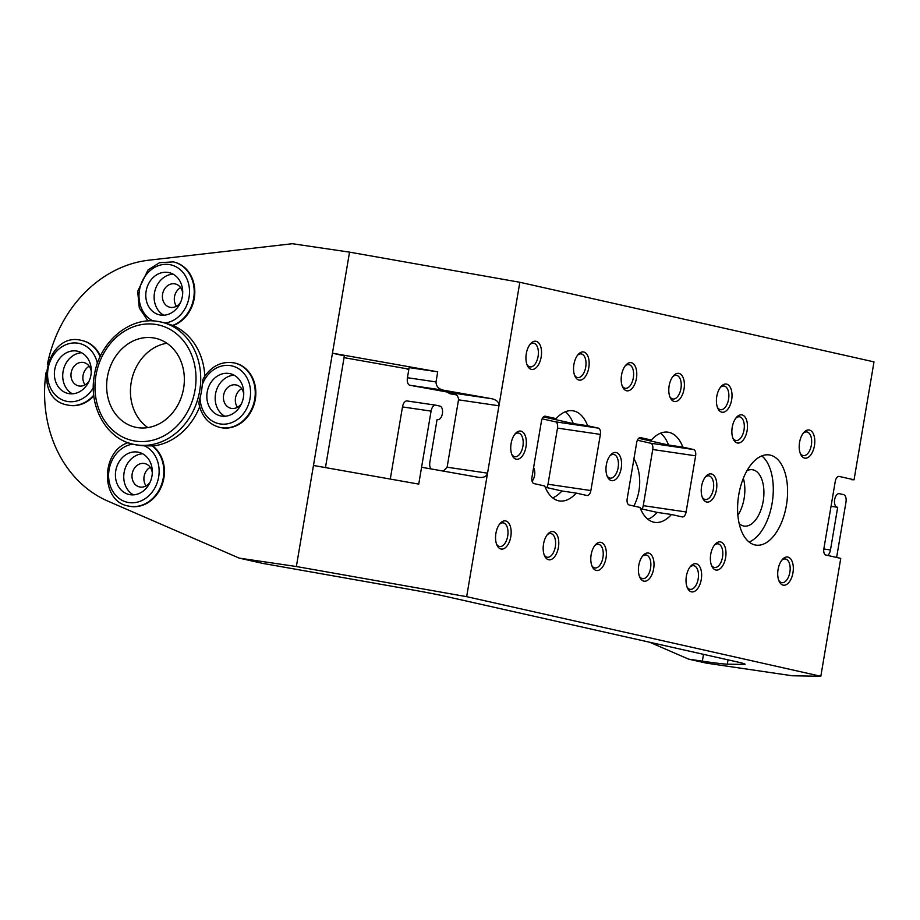 <?xml version="1.0" encoding="UTF-8"?>
<svg xmlns="http://www.w3.org/2000/svg" width="920" height="920" viewBox="0 0 920 920"><rect width="100%" height="100%" fill="white"/><g stroke="black" fill="none" stroke-linecap="round" stroke-linejoin="round"><path stroke-width="1.38" d="M649.681 642.252L688.597 659.134L706.456 663.147L792.212 675.763L820.824 676.28L840.765 558.382L825.884 555.036A5.692 3.047 -81.6 0 1 823.86 548.757L835.256 481.378A5.692 3.047 -81.6 0 1 839.063 476.422A5.692 3.047 -81.6 0 1 839.178 476.433L838.936 476.399M241.707 403.19A11.96 10.108 102.7 0 1 231.633 408.434A11.96 10.108 102.7 0 1 231 408.319A11.96 10.108 102.7 0 1 223.686 394.806A11.96 10.108 102.7 0 1 235.623 384.859A11.96 10.108 102.7 0 1 236.244 384.974A11.96 10.108 102.7 0 1 243.731 394.197M237.486 407.296A11.96 10.108 102.7 0 1 241.672 388.677M688.597 659.134L702.351 661.158A56.971 1.932 9.6 0 0 727.329 664.159L743.624 664.447A56.971 1.932 9.6 0 0 745.062 664.263A56.971 1.932 9.6 0 0 736.529 661.768L445.027 596.24A56.971 1.932 9.6 0 0 410.032 589.456L271.158 564.88A56.971 1.932 9.6 0 0 262.878 563.431L239.2 558.118L296.366 566.524L313.467 465.474L418.738 484.104L421.578 467.256L478.86 477.399C483.782 477.836 486.68 476.422 487.554 473.156L466.659 596.666L296.366 566.524M633.903 506.057A45.575 38.49 -77.3 0 0 633.96 458.689M533.6 467.544A11.96 10.108 102.7 0 1 532.105 481.309M137.896 427.662A45.575 38.49 102.7 0 1 135.493 427.225A45.575 38.49 102.7 0 1 107.64 375.728A45.575 38.49 102.7 0 1 153.088 337.835A45.575 38.49 102.7 0 1 155.492 338.284A45.575 38.49 102.7 0 1 183.344 389.781A45.575 38.49 102.7 0 1 137.896 427.662M166.876 343.252A45.575 38.49 -77.3 0 0 131.744 379.661A45.575 38.49 -77.3 0 0 147.913 427.604M133.526 444.303A62.663 52.934 -77.3 0 0 136.827 444.912A62.663 52.934 -77.3 0 0 199.329 392.817A62.663 52.934 -77.3 0 0 161.023 322.011L157.653 321.391C129.467 316.399 99.325 342.159 94.392 375.072C88.308 406.548 106.501 438.978 133.526 444.303L135.32 444.705A62.663 52.934 -77.3 0 0 138.621 445.315A62.663 52.934 -77.3 0 0 144.313 445.786L152.202 445.901A33.039 27.91 102.7 0 1 161.103 485.691A33.039 27.91 102.7 0 1 128.409 506.023L129.007 506.161A33.039 27.91 102.7 0 1 128.708 506.092M199.651 406.801A62.663 52.934 -77.3 0 1 152.789 446.027L152.202 445.901M199.663 405.076C198.685 404.34 198.8 401.936 200.042 397.865A62.663 52.934 -77.3 0 0 202.285 384.583C202.458 380.328 203.124 378.097 204.274 377.878M204.803 376.165A62.663 52.934 -77.3 0 0 173.167 325.553L165.083 322.989A62.663 52.934 -77.3 0 0 162.805 322.414L161.023 322.011A62.663 52.934 -77.3 0 0 157.722 321.402M228.896 373.44A21.654 18.285 -77.3 0 0 207.31 391.437A21.654 18.285 -77.3 0 0 220.547 415.897A21.654 18.285 -77.3 0 0 221.685 416.104A21.654 18.285 -77.3 0 0 243.271 398.107A21.654 18.285 -77.3 0 0 230.034 373.647A21.654 18.285 -77.3 0 0 228.896 373.44M167.865 272.4A21.654 18.285 -77.3 0 0 146.268 290.386A21.654 18.285 -77.3 0 0 159.505 314.847A21.654 18.285 -77.3 0 0 160.643 315.065A21.654 18.285 -77.3 0 0 182.24 297.068A21.654 18.285 -77.3 0 0 169.004 272.608A21.654 18.285 -77.3 0 0 167.865 272.4M76.44 351.003A21.654 18.285 -77.3 0 0 54.855 369A21.654 18.285 -77.3 0 0 68.08 393.461A21.654 18.285 -77.3 0 0 69.23 393.679A21.654 18.285 -77.3 0 0 90.815 375.682A21.654 18.285 -77.3 0 0 77.579 351.221A21.654 18.285 -77.3 0 0 76.44 351.003M137.482 452.053A21.654 18.285 -77.3 0 0 115.885 470.039A21.654 18.285 -77.3 0 0 129.122 494.511A21.654 18.285 -77.3 0 0 130.26 494.718A21.654 18.285 -77.3 0 0 151.846 476.721A21.654 18.285 -77.3 0 0 138.621 452.26A21.654 18.285 -77.3 0 0 137.482 452.053M81.615 352.74A21.654 18.285 -77.3 0 0 63.33 370.208A21.654 18.285 -77.3 0 0 72.381 393.817M89.251 380.753A11.96 10.108 102.7 0 1 79.177 386.009A11.96 10.108 102.7 0 1 78.545 385.882A11.96 10.108 102.7 0 1 71.231 372.37A11.96 10.108 102.7 0 1 83.156 362.422A11.96 10.108 102.7 0 1 83.789 362.537A11.96 10.108 102.7 0 1 91.275 371.76M142.657 453.778A21.654 18.285 -77.3 0 0 124.361 471.247A21.654 18.285 -77.3 0 0 133.423 494.856M150.282 481.804A11.96 10.108 102.7 0 1 140.208 487.048A11.96 10.108 102.7 0 1 139.576 486.933A11.96 10.108 102.7 0 1 132.261 473.409A11.96 10.108 102.7 0 1 144.198 463.461A11.96 10.108 102.7 0 1 144.831 463.588A11.96 10.108 102.7 0 1 152.306 472.799M234.071 375.176A21.654 18.285 -77.3 0 0 215.786 392.633A21.654 18.285 -77.3 0 0 224.836 416.242M173.04 274.125A21.654 18.285 -77.3 0 0 154.744 291.594A21.654 18.285 -77.3 0 0 163.806 315.203M180.677 302.151A11.96 10.108 102.7 0 1 170.591 307.395A11.96 10.108 102.7 0 1 169.97 307.28A11.96 10.108 102.7 0 1 162.656 293.756A11.96 10.108 102.7 0 1 174.581 283.808A11.96 10.108 102.7 0 1 175.214 283.935A11.96 10.108 102.7 0 1 182.701 293.146M176.445 306.245A11.96 10.108 102.7 0 1 180.63 287.638M85.031 384.859A11.96 10.108 102.7 0 1 89.205 366.252M146.061 485.898A11.96 10.108 102.7 0 1 150.248 467.291M325.461 467.59L344.356 355.867L332.453 353.188L313.467 465.474M46 372.726A125.338 105.857 -77.3 0 0 107.893 501.135L239.2 558.118M443.382 471.12L447.12 467.21L458.516 399.832C458.39 395.968 456.124 393.633 451.731 392.851L409.86 385.261A6.831 3.657 -81.6 0 1 407.433 377.717L409.135 367.609L437.724 371.818L332.453 353.188L349.542 252.137L292.376 243.719L148.637 260.222A125.338 105.857 -77.3 0 0 47.426 364.32M93.84 395.864A33.039 27.91 102.7 0 1 67.965 405.11A33.039 27.91 102.7 0 1 67.666 405.041M82.168 340.572A33.039 27.91 102.7 0 1 82.466 340.641A33.039 27.91 102.7 0 1 100.406 356.097M152.789 446.027A33.039 27.91 102.7 0 1 161.702 485.829A33.039 27.91 102.7 0 1 129.007 506.161M234.623 363.009A33.039 27.91 102.7 0 1 234.922 363.066A33.039 27.91 102.7 0 1 254.897 401.43A33.039 27.91 102.7 0 1 220.42 427.547A33.039 27.91 102.7 0 1 220.133 427.478M173.581 261.958A33.039 27.91 102.7 0 1 173.88 262.027A33.039 27.91 102.7 0 1 194.81 292.318A33.039 27.91 102.7 0 1 173.167 325.553M349.542 252.137L519.834 282.279L498.95 405.789L458.516 399.832M437.724 371.818L436.011 381.926C436.172 386.572 438.886 389.367 444.164 390.31L492.154 398.797C496.984 400.142 499.249 402.477 498.95 405.789L487.554 473.156L447.12 467.21M820.824 676.28L466.659 596.666M839.178 476.433L854.059 479.78L874 361.882L519.834 282.279M738.783 494.661A45.575 24.357 98.4 0 0 755.952 545.111A45.575 24.357 98.4 0 0 786.404 505.367A45.575 24.357 98.4 0 0 769.223 454.928A45.575 24.357 98.4 0 0 738.783 494.661M716.461 489.647A14.248 7.613 98.4 0 0 714.242 475.858A14.248 7.613 98.4 0 0 705.87 476.353A14.248 7.613 98.4 0 0 701.581 486.3A14.248 7.613 98.4 0 0 702.65 498.191A14.248 7.613 98.4 0 0 710.217 501.273A14.248 7.613 98.4 0 0 716.461 489.647M621.219 468.234A14.248 7.613 98.4 0 0 618.999 454.457A14.248 7.613 98.4 0 0 610.627 454.951A14.248 7.613 98.4 0 0 606.337 464.887A14.248 7.613 98.4 0 0 607.418 476.778A14.248 7.613 98.4 0 0 614.985 479.872A14.248 7.613 98.4 0 0 621.219 468.234M558.417 547.365A14.248 7.613 98.4 0 0 556.186 533.577A14.248 7.613 98.4 0 0 547.814 534.072A14.248 7.613 98.4 0 0 543.536 544.019A14.248 7.613 98.4 0 0 544.606 555.91A14.248 7.613 98.4 0 0 552.172 558.992A14.248 7.613 98.4 0 0 558.417 547.365M525.987 446.832A14.248 7.613 98.4 0 0 523.767 433.044A14.248 7.613 98.4 0 0 515.395 433.538A14.248 7.613 98.4 0 0 511.106 443.486A14.248 7.613 98.4 0 0 512.175 455.377A14.248 7.613 98.4 0 0 519.742 458.459A14.248 7.613 98.4 0 0 525.987 446.832M588.8 367.712A14.248 7.613 98.4 0 0 586.58 353.924A14.248 7.613 98.4 0 0 578.208 354.418A14.248 7.613 98.4 0 0 573.919 364.366A14.248 7.613 98.4 0 0 574.988 376.257A14.248 7.613 98.4 0 0 582.555 379.339A14.248 7.613 98.4 0 0 588.8 367.712M684.031 389.114A14.248 7.613 98.4 0 0 681.812 375.337A14.248 7.613 98.4 0 0 673.44 375.82A14.248 7.613 98.4 0 0 669.15 385.767A14.248 7.613 98.4 0 0 670.231 397.659A14.248 7.613 98.4 0 0 677.798 400.752A14.248 7.613 98.4 0 0 684.031 389.114M653.648 568.767A14.248 7.613 98.4 0 0 651.429 554.99A14.248 7.613 98.4 0 0 643.057 555.473A14.248 7.613 98.4 0 0 638.768 565.42A14.248 7.613 98.4 0 0 639.837 577.311A14.248 7.613 98.4 0 0 647.415 580.405A14.248 7.613 98.4 0 0 653.648 568.767M636.421 378.407A14.248 7.613 98.4 0 0 634.19 364.63A14.248 7.613 98.4 0 0 625.818 365.125A14.248 7.613 98.4 0 0 621.54 375.061A14.248 7.613 98.4 0 0 622.61 386.952A14.248 7.613 98.4 0 0 630.177 390.046A14.248 7.613 98.4 0 0 636.421 378.407M606.027 558.06A14.248 7.613 98.4 0 0 603.807 544.284A14.248 7.613 98.4 0 0 595.435 544.778A14.248 7.613 98.4 0 0 591.146 554.714A14.248 7.613 98.4 0 0 592.227 566.605A14.248 7.613 98.4 0 0 599.794 569.698A14.248 7.613 98.4 0 0 606.027 558.06M701.27 579.473A14.248 7.613 98.4 0 0 699.05 565.685A14.248 7.613 98.4 0 0 690.678 566.179A14.248 7.613 98.4 0 0 686.389 576.127A14.248 7.613 98.4 0 0 687.458 588.018A14.248 7.613 98.4 0 0 695.025 591.1A14.248 7.613 98.4 0 0 701.27 579.473M731.653 399.82A14.248 7.613 98.4 0 0 729.433 386.032A14.248 7.613 98.4 0 0 721.061 386.526A14.248 7.613 98.4 0 0 716.772 396.474A14.248 7.613 98.4 0 0 717.841 408.365A14.248 7.613 98.4 0 0 725.42 411.447A14.248 7.613 98.4 0 0 731.653 399.82M510.796 536.659A14.248 7.613 98.4 0 0 508.576 522.87A14.248 7.613 98.4 0 0 500.204 523.365A14.248 7.613 98.4 0 0 495.914 533.312A14.248 7.613 98.4 0 0 496.984 545.203A14.248 7.613 98.4 0 0 504.551 548.285A14.248 7.613 98.4 0 0 510.796 536.659M541.178 357.006A14.248 7.613 98.4 0 0 538.959 343.217A14.248 7.613 98.4 0 0 530.587 343.712A14.248 7.613 98.4 0 0 526.297 353.659A14.248 7.613 98.4 0 0 527.367 365.55A14.248 7.613 98.4 0 0 534.945 368.632A14.248 7.613 98.4 0 0 541.178 357.006M814.442 445.74A14.248 7.613 98.4 0 0 812.222 431.963A14.248 7.613 98.4 0 0 803.85 432.446A14.248 7.613 98.4 0 0 799.56 442.393A14.248 7.613 98.4 0 0 800.641 454.284A14.248 7.613 98.4 0 0 808.208 457.366A14.248 7.613 98.4 0 0 814.442 445.74M792.959 572.78A14.248 7.613 98.4 0 0 790.74 558.992A14.248 7.613 98.4 0 0 782.368 559.486A14.248 7.613 98.4 0 0 778.078 569.434A14.248 7.613 98.4 0 0 779.148 581.325A14.248 7.613 98.4 0 0 786.726 584.407A14.248 7.613 98.4 0 0 792.959 572.78M747.109 430.606A14.248 7.613 98.4 0 0 744.878 416.817A14.248 7.613 98.4 0 0 736.506 417.312A14.248 7.613 98.4 0 0 732.228 427.259A14.248 7.613 98.4 0 0 733.297 439.15A14.248 7.613 98.4 0 0 740.864 442.232A14.248 7.613 98.4 0 0 747.109 430.606M725.615 557.635A14.248 7.613 98.4 0 0 723.396 543.858A14.248 7.613 98.4 0 0 715.024 544.341A14.248 7.613 98.4 0 0 710.734 554.288A14.248 7.613 98.4 0 0 711.815 566.179A14.248 7.613 98.4 0 0 719.382 569.273A14.248 7.613 98.4 0 0 725.615 557.635M627.187 498.72L636.686 442.577A5.692 3.047 -81.6 0 1 640.492 437.609A5.692 3.047 -81.6 0 1 640.607 437.632L651.348 440.047A45.575 24.357 98.4 0 1 668.035 432.181A45.575 24.357 98.4 0 1 682.847 447.12L693.588 449.535A5.692 3.047 -81.6 0 1 695.612 455.825L686.113 511.968A5.692 3.047 -81.6 0 1 682.318 516.936A5.692 3.047 -81.6 0 1 682.192 516.913L671.45 514.498A45.575 24.357 98.4 0 1 654.764 522.365A45.575 24.357 98.4 0 1 639.952 507.414L629.211 504.999A5.692 3.047 -81.6 0 1 627.187 498.72M600.38 434.412L590.881 490.555A5.692 3.047 -81.6 0 1 587.075 495.523A5.692 3.047 -81.6 0 1 586.96 495.5L576.219 493.085A45.575 24.357 98.4 0 1 559.532 500.951A45.575 24.357 98.4 0 1 544.721 486.001L533.979 483.586A5.692 3.047 -81.6 0 1 531.955 477.308L541.443 421.164A5.692 3.047 -81.6 0 1 545.249 416.197A5.692 3.047 -81.6 0 1 545.376 416.219L556.117 418.634A45.575 24.357 98.4 0 1 572.803 410.768A45.575 24.357 98.4 0 1 587.615 425.718L598.345 428.133A5.692 3.047 -81.6 0 1 600.38 434.412L557.497 428.099A5.692 3.047 98.4 0 0 555.473 421.82L598.345 428.133M749.11 542.029A45.575 24.357 98.4 0 0 772.11 503.263A45.575 24.357 98.4 0 0 761.783 455.906M746.959 470.718A28.485 15.226 -81.6 0 1 752.445 469.729A28.485 15.226 -81.6 0 1 753.043 469.844A28.485 15.226 -81.6 0 1 763.266 500.698A28.485 15.226 -81.6 0 1 744.154 526.091A28.485 15.226 -81.6 0 1 743.556 525.987A28.485 15.226 -81.6 0 1 739.185 523.572M545.203 487.22L561.924 490.981L576.219 493.085M552.678 497.869A45.575 24.357 98.4 0 0 561.924 490.981M543.444 416.898L573.321 423.614A45.575 24.357 98.4 0 0 565.351 411.746M647.921 519.283A45.575 24.357 98.4 0 0 657.156 512.394L640.446 508.633M638.687 438.311L668.553 445.027A45.575 24.357 98.4 0 0 660.594 433.159M737.897 515.257A28.485 15.226 98.4 0 0 744.119 498.456A28.485 15.226 98.4 0 0 743.325 478.308M800.204 453.238A11.96 6.394 98.4 0 0 803.356 455.63A11.96 6.394 98.4 0 0 811.348 445.188A11.96 6.394 98.4 0 0 806.84 431.952A11.96 6.394 98.4 0 0 803.137 433.331M778.722 580.267A11.96 6.394 98.4 0 0 781.873 582.659A11.96 6.394 98.4 0 0 789.866 572.228A11.96 6.394 98.4 0 0 785.358 558.98A11.96 6.394 98.4 0 0 781.655 560.372M408.733 370.024L406.41 368.69L344.057 357.65M446.97 392.012L450.006 393.76L456.285 394.864M637.376 440.231L650.705 443.233L693.588 449.535M642.01 508.99A5.692 3.047 98.4 0 0 643.241 505.655L652.74 449.512A5.692 3.047 98.4 0 0 650.705 443.233M542.144 418.83L555.473 421.82M557.497 428.099L547.998 484.242L590.881 490.555M546.779 487.577A5.692 3.047 98.4 0 0 547.998 484.242M717.416 407.307A11.96 6.394 98.4 0 0 720.567 409.699A11.96 6.394 98.4 0 0 728.559 399.268A11.96 6.394 98.4 0 0 724.051 386.032A11.96 6.394 98.4 0 0 720.348 387.412M732.872 438.092A11.96 6.394 98.4 0 0 736.011 440.484A11.96 6.394 98.4 0 0 744.004 430.054A11.96 6.394 98.4 0 0 739.496 416.817A11.96 6.394 98.4 0 0 735.793 418.197M711.379 565.133A11.96 6.394 98.4 0 0 714.529 567.525A11.96 6.394 98.4 0 0 722.522 557.083A11.96 6.394 98.4 0 0 718.014 543.846A11.96 6.394 98.4 0 0 714.311 545.226M687.033 586.96A11.96 6.394 98.4 0 0 690.184 589.352A11.96 6.394 98.4 0 0 698.176 578.922A11.96 6.394 98.4 0 0 693.668 565.685A11.96 6.394 98.4 0 0 689.954 567.065M669.794 396.612A11.96 6.394 98.4 0 0 672.945 399.004A11.96 6.394 98.4 0 0 680.938 388.562A11.96 6.394 98.4 0 0 676.43 375.325A11.96 6.394 98.4 0 0 672.727 376.705M639.411 576.265A11.96 6.394 98.4 0 0 642.562 578.657A11.96 6.394 98.4 0 0 650.555 568.226A11.96 6.394 98.4 0 0 646.047 554.978A11.96 6.394 98.4 0 0 642.344 556.358M591.79 565.558A11.96 6.394 98.4 0 0 594.941 567.95A11.96 6.394 98.4 0 0 602.933 557.52A11.96 6.394 98.4 0 0 598.425 544.272A11.96 6.394 98.4 0 0 594.722 545.663M622.184 385.905A11.96 6.394 98.4 0 0 625.324 388.297A11.96 6.394 98.4 0 0 633.317 377.867A11.96 6.394 98.4 0 0 628.808 364.619A11.96 6.394 98.4 0 0 625.106 365.999M574.563 375.199A11.96 6.394 98.4 0 0 577.714 377.591A11.96 6.394 98.4 0 0 585.707 367.16A11.96 6.394 98.4 0 0 581.198 353.912A11.96 6.394 98.4 0 0 577.484 355.304M526.941 364.492A11.96 6.394 98.4 0 0 530.092 366.884A11.96 6.394 98.4 0 0 538.085 356.454A11.96 6.394 98.4 0 0 533.577 343.217A11.96 6.394 98.4 0 0 529.874 344.597M496.558 544.145A11.96 6.394 98.4 0 0 499.709 546.537A11.96 6.394 98.4 0 0 507.702 536.107A11.96 6.394 98.4 0 0 503.194 522.87A11.96 6.394 98.4 0 0 499.479 524.25M544.18 554.852A11.96 6.394 98.4 0 0 547.319 557.244A11.96 6.394 98.4 0 0 555.312 546.813A11.96 6.394 98.4 0 0 550.804 533.566A11.96 6.394 98.4 0 0 547.101 534.957M702.224 497.133A11.96 6.394 98.4 0 0 705.375 499.525A11.96 6.394 98.4 0 0 713.368 489.095A11.96 6.394 98.4 0 0 708.86 475.858A11.96 6.394 98.4 0 0 705.157 477.238M406.41 368.69L408.894 369.058M431.1 468.947A6.831 3.657 -81.6 0 1 429.858 462.127L437.08 419.462L437.678 419.6A6.831 3.657 98.4 0 0 437.816 419.623A6.831 3.657 98.4 0 0 442.405 413.528A6.831 3.657 98.4 0 0 439.955 406.122L435.792 405.179A6.831 3.657 98.4 0 0 435.643 405.156A6.831 3.657 98.4 0 0 431.077 411.125L421.578 467.256M431.077 411.125L402.488 406.916L390.287 479.067M402.488 406.916A6.831 3.657 -81.6 0 1 407.054 400.947A6.831 3.657 -81.6 0 1 407.203 400.982L435.493 405.145M450.006 393.76L455.998 394.634M606.981 475.732A11.96 6.394 98.4 0 0 610.132 478.124A11.96 6.394 98.4 0 0 618.125 467.693A11.96 6.394 98.4 0 0 613.617 454.445A11.96 6.394 98.4 0 0 609.914 455.837M511.75 454.319A11.96 6.394 98.4 0 0 514.901 456.711A11.96 6.394 98.4 0 0 522.893 446.28A11.96 6.394 98.4 0 0 518.385 433.044A11.96 6.394 98.4 0 0 514.683 434.424M854.059 479.78L851.713 479.711M831.036 506.322L837.683 507.299L830.472 549.964A6.831 3.657 -81.6 0 1 827.644 555.438M837.683 507.299L837.096 507.161A6.831 3.657 -81.6 0 1 834.635 499.755A6.831 3.657 -81.6 0 1 839.224 493.66A6.831 3.657 -81.6 0 1 839.373 493.683L843.536 494.626A6.831 3.657 98.4 0 1 845.974 502.159L836.613 557.451M657.156 512.394L671.45 514.498M638.802 438.196L651.348 440.047M668.553 445.027L682.847 447.12M543.57 416.794L556.117 418.634M573.321 423.614L587.615 425.718M703.512 654.35L702.351 661.158M135.619 441.14A59.248 50.036 -77.3 0 0 195.04 390.046A59.248 50.036 -77.3 0 0 155.365 324.369A59.248 50.036 -77.3 0 0 95.945 375.463A59.248 50.036 -77.3 0 0 135.619 441.14M202.285 384.583A29.624 25.024 102.7 0 1 243.351 372.738A29.624 25.024 102.7 0 1 235.209 420.923A29.624 25.024 102.7 0 1 200.042 397.865M152.984 320.942A29.624 25.024 102.7 0 1 147.039 273.711A29.624 25.024 102.7 0 1 187.611 280.565A29.624 25.024 102.7 0 1 165.083 322.989M93.334 387.757A29.624 25.024 102.7 0 1 53.67 393.081A29.624 25.024 102.7 0 1 61.341 347.185A29.624 25.024 102.7 0 1 97.393 363.434M144.313 445.786A29.624 25.024 102.7 0 1 151.57 492.832A29.624 25.024 102.7 0 1 110.676 486.979A29.624 25.024 102.7 0 1 132.882 444.141M93.759 395.151A33.039 27.91 102.7 0 1 67.367 404.984C31.119 398.947 46.517 330.441 81.868 340.503A33.039 27.91 102.7 0 1 100.13 356.684M234.922 363.066L234.324 362.94A33.039 27.91 102.7 0 1 254.299 401.292A33.039 27.91 102.7 0 1 219.834 427.409L220.42 427.547M173.88 262.027L173.293 261.889A33.039 27.91 102.7 0 1 194.212 292.18A33.039 27.91 102.7 0 1 172.58 325.416M743.762 663.607L743.624 664.447M728.053 659.87L727.329 664.159M407.433 377.717L436.011 381.926M492.154 398.797L451.731 392.851M409.86 385.261L444.164 390.31M830.472 549.964L823.825 548.987M837.096 507.161L831.047 506.276M643.241 505.655L686.113 511.968M652.74 449.512L695.612 455.825M82.466 340.641L81.868 340.503M67.965 405.11L67.367 404.984M128.788 442.462C100.59 450.524 100.222 501.664 128.409 506.023M199.042 404.19C201.894 416.679 208.817 424.43 219.834 427.409M234.324 362.94C221.547 360.847 211.232 366.022 203.366 378.476M173.293 261.889L159.562 262.683L148.028 269.939L137.678 291.341L139.311 308.016L148.051 320.988M435.643 405.156L407.054 400.947"/></g></svg>
